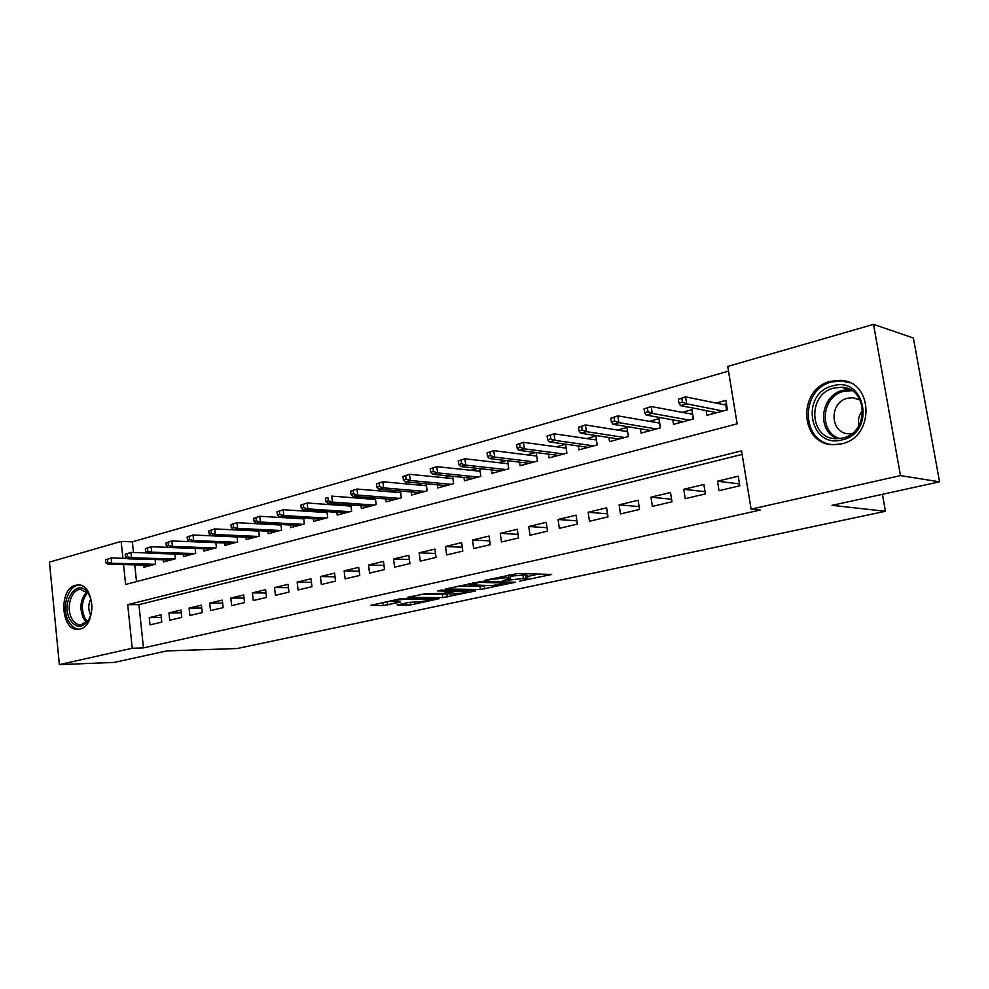 <?xml version="1.0" encoding="UTF-8"?>
<svg xmlns="http://www.w3.org/2000/svg" width="989" height="989" viewBox="0 0 989 989"><rect width="100%" height="100%" fill="white"/><g stroke="black" fill="none" stroke-linecap="round" stroke-linejoin="round"><path stroke-width="1.48" d="M519.695 581.161L551.652 574.448L517.692 573.509L484.264 580.456L505.923 577.724L510.571 578.417L502.449 580.877L526.136 578.095L527.842 578.713L519.695 581.161M75.473 585.303L77.797 584.969C94.845 583.436 96.86 626.173 79.812 629.103L77.859 629.363C60.786 630.92 58.574 588.752 75.473 585.303M830.612 381.334L839.958 380.357C873.67 380.493 875.092 437.497 841.441 443.851L833.542 444.679C799.606 445.013 797.109 388.788 830.612 381.334M397.182 604.959L410.67 604.909L439.24 598.654L399.432 598.975L370.628 605.392L383.472 605.515L400.545 602.116L392.077 601.485C395.229 600.286 400.063 599.519 406.553 599.186L431.179 599.643C428.039 600.83 423.292 601.584 416.938 601.905L408.902 602.425L397.182 604.959M123.563 564.608L125.615 584.474L737.139 423.824L727.743 366.424L873.522 324.367L913.391 338.003L939.55 481.816L832.033 505.342L885.427 511.288L237.199 648.524L166.782 650.91L114.18 662.42L59.365 664.633L49.45 562.111L121.153 541.428L122.908 558.278M939.55 481.816L900.485 475.598L751.108 509.162L741.552 450.836L127.717 604.687L132.229 648.252L59.365 664.633M742.146 454.421L138.93 604.65L143.467 647.894L760.232 510.052L751.108 509.162M143.467 647.894L132.229 648.252M480.419 589.493L515.541 582.224L481.062 581.532L445.421 589.011L480.419 589.493L479.986 586.366L485.587 585.575M475.511 590.952L442.775 597.591L407.332 597.356L425.085 593.796L443.702 593.338L453.049 591.199L437.645 590.915L441.119 590.149L475.437 590.408M251.626 530.364L250.576 530.648M274.274 524.158L272.692 524.59M297.491 517.791L295.352 518.372M321.289 511.264L318.582 512.005M345.693 504.575L342.367 505.49M370.727 497.714L366.771 498.802M396.428 490.668L391.78 491.941M422.798 483.448L417.445 484.907M449.884 476.018L443.789 477.687M477.699 468.39L470.826 470.282M506.281 460.565L498.592 462.667M535.667 452.505L527.112 454.853M548.574 454.161L549.118 457.907L566.895 453.11L565.597 444.296L556.424 446.818M578.342 445.965L578.911 449.871L597.195 444.926L595.86 436.013L586.551 438.56M608.94 437.509L609.558 441.601L628.361 436.52L626.977 427.483L617.532 430.067M640.427 428.806L641.082 433.095L660.429 427.866L658.995 418.706L649.414 421.326M672.804 419.843L673.521 424.343L693.437 418.965L691.954 409.669L682.237 412.339M719.028 490.68L739.797 485.784L738.239 476.228L717.507 481.21L719.028 490.68M685.229 498.654L705.392 493.907L703.884 484.474L683.758 489.308L685.229 498.654M652.394 506.405L671.976 501.782L670.53 492.485L650.972 497.183L652.394 506.405M620.499 513.921L639.524 509.434L638.128 500.261L619.126 504.835L620.499 513.921M589.493 521.24L607.988 516.876L606.628 507.827L588.158 512.265L589.493 521.24M559.341 528.349L577.329 524.108L576.018 515.182L558.056 519.497L559.341 528.349M530.017 535.259L547.51 531.142L546.249 522.328L528.769 526.519L530.017 535.259M501.472 541.997L518.508 537.979L517.284 529.288L500.273 533.368L501.472 541.997M473.694 548.549L490.272 544.642L489.085 536.05L472.532 540.031L473.694 548.549M446.645 554.928L462.79 551.12L461.64 542.64L445.507 546.509L446.645 554.928M420.288 561.146L436.013 557.437L434.9 549.068L419.188 552.839L420.288 561.146M394.599 567.204L409.928 563.582L408.853 555.311L393.535 558.995L394.599 567.204M369.565 573.113L384.511 569.577L383.46 561.418L368.538 564.991L369.565 573.113M345.149 578.862L359.724 575.425L358.71 567.352L344.147 570.851L345.149 578.862M321.338 584.487L335.555 581.124L334.566 573.15L320.374 576.562L321.338 584.487M298.097 589.963L311.968 586.687L311.016 578.812L297.157 582.138L298.097 589.963M275.424 595.316L288.961 592.114L288.034 584.326L274.509 587.577L275.424 595.316M253.283 600.533L266.498 597.418L265.596 589.716L252.393 592.881L253.283 600.533M231.661 605.639L244.567 602.585L243.69 594.97L230.796 598.073L231.661 605.639M210.533 610.609L223.143 607.642L222.302 600.113L209.705 603.129L210.533 610.609M189.9 615.479L202.226 612.574L201.397 605.132L189.084 608.087L189.9 615.479M169.725 620.239L181.766 617.396L180.975 610.028L168.934 612.92L169.725 620.239M161.009 614.824L149.24 617.655L150.007 624.887L161.776 622.118L161.009 614.824M728.51 371.122L132.353 541.848L133.478 552.505M134.764 564.855L136.519 581.606M706.146 410.596L706.912 415.331L727.422 409.792L725.889 400.372L716.024 403.067M536.199 452.579L537.423 461.059L520.115 465.732L519.608 462.135M507.592 460.713L508.742 468.798L491.892 473.348L491.409 469.899M479.752 468.625L480.815 476.339L464.422 480.765L463.965 477.44M452.628 476.302L453.63 483.67L437.657 487.985L437.225 484.783M426.197 483.757L427.137 490.828L411.572 495.019L411.164 491.929M400.446 491.014L401.336 497.788L386.167 501.88L385.772 498.889M375.338 498.073L376.179 504.575L361.381 508.569L361.01 505.663M350.86 504.946L351.639 511.202L337.212 515.084L336.866 512.277M326.976 511.634L327.718 517.655L313.637 521.45L313.303 518.731M303.672 518.162L304.377 523.947L290.63 527.656L290.321 525.011M280.925 524.516L281.581 530.104L268.18 533.726L267.871 531.155M258.71 530.71L259.341 536.1L246.249 539.635L245.952 537.138M237.014 536.755L237.62 541.972L224.824 545.421L224.552 542.986M165.991 542.874L166.325 545.928L168.414 545.347L168.081 542.293L165.991 542.874L171.826 540.958L215.837 542.664L216.393 547.696L203.907 551.071L203.635 548.697M195.13 548.401L195.661 553.284L183.447 556.584L183.2 554.273M174.892 554.025L175.399 558.76L163.457 561.975L163.222 559.725M155.1 559.514L155.594 564.101L143.912 567.253L143.689 565.053M885.427 511.288L882.435 494.315M873.522 324.367L900.485 475.598M132.353 541.848L121.153 541.428M138.93 604.65L127.717 604.687M717.507 481.21L739.5 483.918M683.758 489.308L705.033 491.669M650.972 497.183L671.58 499.235M619.126 504.835L639.092 506.615M588.158 512.265L607.53 513.81M558.056 519.497L576.847 520.832M528.769 526.519L547.016 527.681M500.273 533.368L518.001 534.357M472.532 540.031L489.753 540.872M445.507 546.509L462.259 547.238M419.188 552.839L435.481 553.444M393.535 558.995L409.397 559.49M368.538 564.991L383.967 565.399M344.147 570.851L359.192 571.172M320.374 576.562L335.024 576.81M297.157 582.138L311.448 582.311M274.509 587.577L288.442 587.689M252.393 592.881L265.979 592.943M230.796 598.073L244.048 598.085M209.705 603.129L222.636 603.105M189.084 608.087L201.719 608.012M168.934 612.92L181.271 612.809M149.24 617.655L161.294 617.507M527.78 578.293L527.397 575.511L525.691 574.881L526.136 578.095M510.25 576.191L525.691 574.881M510.509 577.972L510.052 574.72M527.533 576.476L539.054 573.979M458.055 586.118L479.986 586.366M508.927 583.176L479.591 582.348L468.835 584.771L491.261 585.636L508.927 583.176M447.164 593.894L447.028 597.084M420.164 594.426L446.62 594.018M453.803 593.932C460.231 593.61 465.114 592.831 468.415 591.583L454.581 591.583L445.248 593.709L453.803 593.932M383.744 602.412L392.003 600.916M723.565 404.612L726.445 403.821M678.355 399.259L678.961 403.141L682.459 402.164L681.841 398.283L678.355 399.259L685.575 396.849L686.687 403.846L680.407 405.589L716.79 412.66M682.459 402.164L686.687 403.846L722.922 411.004M726.581 410.015L725.778 405.07L726.532 404.365M681.841 398.283L685.575 396.849L725.778 405.07M680.407 405.589L678.961 403.141M832.713 385.871C865.795 375.437 876.007 432.972 842.084 439.882C809.187 449.105 799.755 393.375 832.713 385.871M842.591 438.04C869.504 432.873 868.268 387.391 841.293 387.305L833.925 388.071C807.123 393.943 809.039 438.943 836.162 438.708L842.591 438.04M860.282 400.162L852.691 397.726L847.585 398.246C828.683 402.276 829.969 433.899 849.081 433.788L851.739 433.677M849.922 382.842L841.305 380.926L832.033 381.89C799.174 389.172 801.003 444.209 834.234 444.691M858.724 425.925C857.636 420.102 858.984 414.811 862.779 410.052M89.171 594.896C93.263 604.403 92.731 613.316 87.551 621.648C81.123 628.51 75.213 627.718 69.836 619.262C60.428 602.746 76.771 577.428 87.502 592.3L89.171 594.896M90.011 596.676L88.033 593.4L80.678 589.395C71.418 588.974 65.645 607.691 71.678 618.36C74.027 622.687 77.043 624.863 80.727 624.9L88.083 620.56L89.888 617.519M90.803 598.901C88.194 604.217 88.108 609.57 90.543 614.985L90.704 615.282M79.652 585.129L79.602 585.129C68.117 584.598 60.959 607.815 68.426 621.055C71.257 626.309 74.917 629.029 79.392 629.202M689.926 413.785L692.498 413.081M644.062 408.865L644.655 412.697L648.03 411.758L647.436 407.913L644.062 408.865L651.182 406.504L652.258 413.39L646.176 415.083L683.251 421.71M648.03 411.758L652.258 413.39L689.222 420.102M692.968 419.089L692.609 413.81M647.436 407.913L651.182 406.504L692.189 414.206M646.176 415.083L644.655 412.697M657.252 422.686L659.527 422.068M610.782 418.199L611.35 421.969L614.639 421.054L614.07 417.271L610.782 418.199L617.828 415.85L618.867 422.649L612.957 424.293L650.688 430.499M614.639 421.054L618.867 422.649L656.473 428.942M660.306 427.903L659.663 422.983M614.07 417.271L617.828 415.85L659.552 423.082M612.957 424.293L611.35 421.969M625.493 431.34L627.483 430.796M578.478 427.248L579.035 430.981L582.224 430.091L581.668 426.358L578.478 427.248L585.439 424.936L586.44 431.649L580.704 433.231L619.027 439.042M582.224 430.091L586.44 431.649L624.665 437.521M581.668 426.358L585.439 424.936L627.619 431.674M580.704 433.231L579.035 430.981M594.624 439.746L596.355 439.277M547.115 436.038L547.646 439.722L550.749 438.856L550.218 435.172L547.115 436.038L554.001 433.763L554.965 440.377L549.389 441.922L588.257 447.349M550.749 438.856L554.965 440.377L593.734 445.866M550.218 435.172L554.001 433.763L596.466 440.018M549.389 441.922L547.646 439.722M564.608 447.93L566.079 447.535M516.641 444.58L517.16 448.215L520.177 447.374L519.658 443.74L516.641 444.58L523.441 442.33L524.38 448.858L518.965 450.354L558.328 455.422M520.177 447.374L524.38 448.858L563.656 453.988M519.658 443.74L523.441 442.33L566.165 448.141M518.965 450.354L517.16 448.215M535.395 455.892L536.631 455.558M487.033 452.888L487.528 456.461L490.457 455.645L489.951 452.072L487.033 452.888L493.746 450.663L494.648 457.091L489.382 458.562L529.214 463.285M490.457 455.645L494.648 457.091L534.394 461.875M489.951 452.072L493.746 450.663L536.693 456.053M489.382 458.562L487.528 456.461M506.974 463.643L507.975 463.371M458.228 460.961L458.711 464.484L461.554 463.693L461.072 460.157L458.228 460.961L464.867 458.76L465.745 465.114L460.627 466.536L500.867 470.925M461.554 463.693L465.745 465.114L505.911 469.565M461.072 460.157L464.867 458.76L508.025 463.767M460.627 466.536L458.711 464.484M479.294 471.184L480.073 470.974M430.215 468.811L430.685 472.297L433.454 471.53L432.984 468.032L430.215 468.811L436.779 466.635L437.633 472.903L432.65 474.287L473.274 478.379M433.454 471.53L437.633 472.903L478.182 477.044M432.984 468.032L436.779 466.635L480.11 471.271M432.65 474.287L430.685 472.297M402.968 476.451L403.413 479.888L406.108 479.146L405.663 475.697L402.968 476.451L409.458 474.3L410.274 480.493L405.428 481.841L446.398 485.624M406.108 479.146L410.274 480.493L451.182 484.338M405.663 475.697L409.458 474.3L452.937 478.589M405.428 481.841L403.413 479.888M376.438 483.893L376.871 487.293L379.492 486.551L379.059 483.151L376.438 483.893L382.854 481.767L383.645 487.874L378.923 489.184L420.214 492.695M379.492 486.551L383.645 487.874L424.874 491.434M379.059 483.151L382.854 481.767L426.469 485.735M378.923 489.184L376.871 487.293M350.601 491.125L351.021 494.488L353.58 493.771L353.147 490.42L350.601 491.125L356.942 489.036L357.709 495.069L353.11 496.342L394.685 499.581M353.58 493.771L357.709 495.069L399.235 498.357M353.147 490.42L356.942 489.036L400.669 492.683M353.11 496.342L351.021 494.488M375.499 499.47L331.711 496.107L332.452 502.078L374.238 505.095M328.323 500.805L327.915 497.492L325.43 498.184L325.838 501.497L328.323 500.805L332.452 502.078L327.965 503.314L369.799 506.294M325.43 498.184L327.915 497.492M327.965 503.314L325.838 501.497M300.903 505.058L301.299 508.334L303.734 507.654L303.326 504.378L300.903 505.058L307.122 503.005L307.839 508.902L303.475 510.101L345.532 512.846M303.734 507.654L307.839 508.902L349.859 511.684M303.326 504.378L307.122 503.005L351.008 506.096M303.475 510.101L301.299 508.334M277.007 511.758L277.39 514.997L279.751 514.342L279.368 511.103L277.007 511.758L283.151 509.731L283.843 515.553L279.59 516.728L321.858 519.237M279.751 514.342L283.843 515.553L326.073 518.1M279.368 511.103L283.151 509.731L327.087 512.562M279.59 516.728L277.39 514.997M253.691 518.298L254.062 521.487L256.374 520.844L256.003 517.643L253.691 518.298L259.773 516.283L260.441 522.044L256.299 523.193L298.752 525.468M256.374 520.844L260.441 522.044L302.869 524.355M256.003 517.643L259.773 516.283L303.759 518.866M256.299 523.193L254.062 521.487M230.956 524.664L231.315 527.829L233.565 527.199L233.206 524.034L230.956 524.664L236.977 522.674L237.62 528.361L233.577 529.486L276.203 531.55M233.565 527.199L237.62 528.361L280.221 530.475M233.206 524.034L236.977 522.674L280.987 525.023M233.577 529.486L231.315 527.829M208.778 530.883L209.124 534.011L211.325 533.392L210.966 530.265L208.778 530.883L214.724 528.917L215.367 534.542L211.411 535.63L254.173 537.497M211.325 533.392L215.367 534.542L258.104 536.434M210.966 530.265L214.724 528.917L258.747 531.044M211.411 535.63L209.124 534.011M187.131 536.953L187.465 540.043L189.604 539.45L189.27 536.359L187.131 536.953L193.016 535.012L193.634 540.563L189.777 541.638L232.675 543.307M189.604 539.45L193.634 540.563L236.507 542.269M189.27 536.359L193.016 535.012L237.039 536.928M189.777 541.638L187.465 540.043M168.081 542.293L171.826 540.958L172.42 546.447L168.649 547.486L211.658 548.969M168.414 545.347L172.42 546.447L215.404 547.968M168.649 547.486L166.325 545.928M145.358 548.66L145.667 551.689L147.72 551.108L147.398 548.091L145.358 548.66L151.119 546.756L151.7 552.196L148.029 553.21L191.124 554.52M147.72 551.108L151.7 552.196L194.784 553.531M147.398 548.091L151.119 546.756L168.451 547.362M148.029 553.21L145.667 551.689M125.195 554.322L125.504 557.302L127.494 556.745L127.185 553.753L125.195 554.322L130.907 552.431L131.463 557.796L127.878 558.797L171.048 559.935M127.494 556.745L131.463 557.796L174.62 558.97M127.185 553.753L130.907 552.431L147.608 552.938M127.878 558.797L125.504 557.302M105.489 559.836L105.798 562.79L107.739 562.247L107.442 559.292L105.489 559.836L111.151 557.969L111.695 563.285L108.184 564.262L151.416 565.226M107.739 562.247L111.695 563.285L154.914 564.286M107.442 559.292L111.151 557.969L127.247 558.402M108.184 564.262L105.798 562.79M487.762 579.603L487.849 580.222M522.921 574.819L523.379 578.046M509.026 579.059L509.112 579.739M508.395 575.079L508.766 577.774M505.639 575.685L505.923 577.724M491.335 578.825L491.422 579.443M550.23 574.238L550.329 574.856M484.301 585.847L484.734 588.974M509.298 581.952L509.422 582.781M479.492 581.619L479.591 582.348M472.643 582.917L472.717 583.535M442.367 594.525L442.775 597.591M452.332 590.235L452.43 591.014M466.734 590.346L466.833 591.113M458.834 590.285L458.945 591.063M454.396 590.248L454.581 591.583M429.411 598.481L429.498 599.198M406.467 598.456L406.553 599.186M387.354 601.93L387.737 605.008M383.089 602.561L383.472 605.515M410.324 602.177L410.67 604.909M406.17 603.018L406.479 605.404M837.349 438.72C816.333 431.155 820.388 395.167 842.838 390.309L849.823 389.542M851.863 390.68L843.815 391.323C821.463 396.132 818.336 432.317 839.71 438.56M86.476 622.353L83.348 618.224C79.281 608.012 80.381 599.235 86.649 591.892M87.514 592.782C81.803 599.977 80.875 608.334 84.745 617.853L87.353 621.451M509.669 581.965L509.792 582.818M468.699 583.782L468.835 584.771M452.925 590.235L453.036 591.076M468.254 590.359L468.378 591.274M445.161 593.029L445.248 593.709M431.031 598.481L431.142 599.359M391.965 600.62L392.077 601.485M852.691 397.726L858.341 399.111M849.526 389.394L841.293 387.305M88.083 620.56L87.551 621.648M88.033 593.4L87.502 592.3"/></g></svg>
